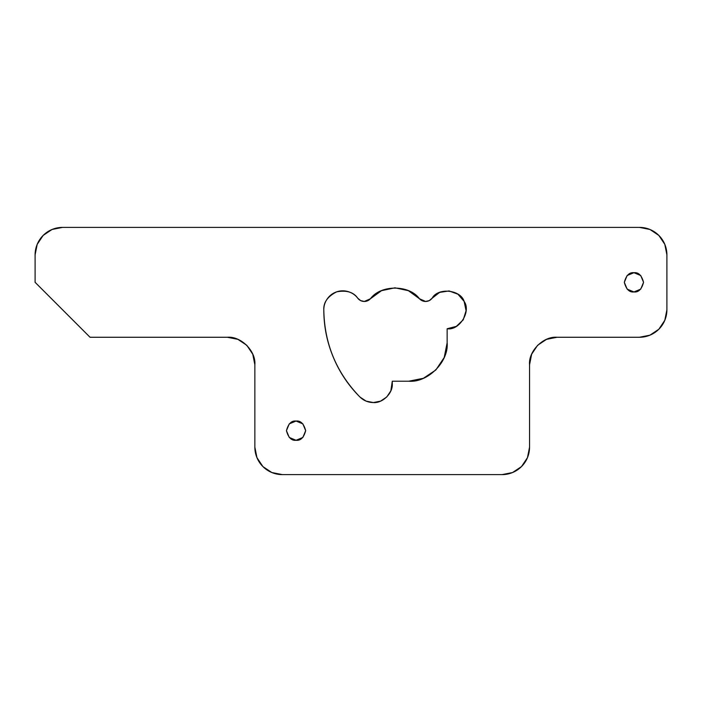 <?xml version="1.0" encoding="UTF-8"?>
<svg xmlns="http://www.w3.org/2000/svg" width="702" height="702" viewBox="0 0 702 702"><rect width="100%" height="100%" fill="white"/><g stroke="black" fill="none" stroke-linecap="round" stroke-linejoin="round"><path stroke-width="1.05" d="M633.932 272.709C638.478 272.165 641.689 275.368 643.55 282.327C641.689 289.285 638.478 292.488 633.932 291.944L640.733 289.127L643.55 282.327L640.733 275.526L633.932 272.709L627.14 275.526L624.324 282.327L627.14 289.127L633.932 291.944C629.387 292.488 626.184 289.285 624.324 282.327C626.184 275.368 629.387 272.165 633.932 272.709M296.06 421.051C300.605 420.498 303.808 423.71 305.677 430.659C303.808 437.618 300.605 440.821 296.06 440.277L302.86 437.46L305.677 430.659L302.86 423.868L296.06 421.051L289.259 423.868L286.442 430.659L289.259 437.46L296.06 440.277C291.514 440.821 288.311 437.618 286.442 430.659C288.311 423.71 291.514 420.498 296.06 421.051M390.847 390.856L392.286 383.608C393.138 392.988 382.713 403.404 373.332 402.562C368.129 402.474 363.662 400.623 359.933 397.007L366.075 401.114L373.332 402.562L380.589 401.114L386.732 397.007L390.847 390.856L392.286 381.212L408.687 381.212L423.403 378.29L435.881 369.954L444.217 357.476L447.148 342.76L447.148 328.747L456.353 326.36L463.241 319.805L466.075 310.732L464.145 301.421L457.941 294.217L449.017 290.935L439.619 292.401L432.116 298.245A8.24 8.24 0 0 1 425.579 301.465L419.454 298.736L408.362 290.672L394.954 287.82L381.537 290.672L370.445 298.736A8.24 8.24 0 0 1 364.32 301.465L360.679 300.614L357.783 298.245C355.317 295.024 352.132 292.831 348.253 291.655C344.366 290.479 340.505 290.54 336.662 291.848C332.818 293.155 329.712 295.463 327.351 298.762C324.991 302.062 323.806 305.739 323.806 309.793C323.806 326.149 326.939 341.883 333.196 356.993C339.452 372.104 348.368 385.442 359.933 397.007C336.39 372.701 324.35 343.629 323.806 309.793C323.394 302.422 327.676 296.446 336.662 291.848C346.577 290.014 353.624 292.146 357.783 298.245A8.24 8.24 0 0 0 364.32 301.465L370.445 298.736C380.695 284.573 409.205 284.573 419.454 298.736A8.24 8.24 0 0 0 425.579 301.465L429.22 300.614L432.116 298.245C437.925 287.32 460.591 289.566 464.145 301.421C471.375 311.46 459.345 330.8 447.148 328.747L447.148 342.76C448.859 361.784 427.711 382.932 408.687 381.212L423.403 378.29M531.642 354.22L529.554 364.733L529.554 447.148L527.465 457.651L521.507 466.567L512.592 472.525L502.079 474.613L282.327 474.613L271.814 472.525L262.899 466.567L256.95 457.651L254.852 447.148L254.852 364.733L252.764 354.22L246.814 345.314L237.899 339.356L227.387 337.267L90.04 337.267L35.1 282.327L35.1 254.852L37.188 244.349L43.147 235.433L52.053 229.475L62.566 227.387L639.434 227.387L649.947 229.475L658.853 235.433L664.812 244.349L666.9 254.852L666.9 309.793L664.812 320.305L658.853 329.22L649.947 335.17L639.434 337.267L557.019 337.267L546.507 339.356L537.6 345.314L531.642 354.22L529.554 364.733L529.554 447.148A27.466 27.466 0 0 1 502.079 474.613L282.327 474.613A27.466 27.466 0 0 1 254.852 447.148L254.852 364.733L252.764 354.22M237.899 339.356L227.387 337.267C240.979 336.039 256.081 351.14 254.852 364.733M227.387 337.267L90.04 337.267L35.1 282.327L35.1 254.852A27.466 27.466 0 0 1 62.566 227.387L639.434 227.387A27.466 27.466 0 0 1 666.9 254.852L666.9 309.793A27.466 27.466 0 0 1 639.434 337.267L557.019 337.267L546.507 339.356M408.362 290.672L394.954 287.82M327.351 298.762C324.991 302.062 323.806 305.739 323.806 309.793M373.332 402.562L380.589 401.114M444.217 357.476L447.148 342.76M529.554 364.733C528.325 351.14 543.427 336.039 557.019 337.267M408.687 381.212L392.286 381.212L392.286 383.608"/></g></svg>
